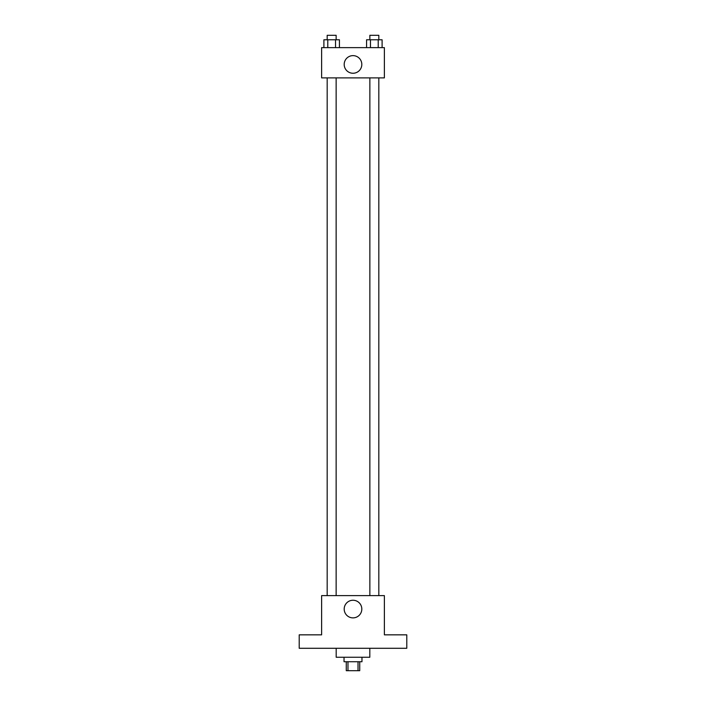 <?xml version="1.0" encoding="UTF-8"?>
<svg xmlns="http://www.w3.org/2000/svg" width="706" height="706" viewBox="0 0 706 706"><rect width="100%" height="100%" fill="white"/><g stroke="black" fill="none" stroke-linecap="round" stroke-linejoin="round"><path stroke-width="1.06" d="M358.021 661.734L358.021 670.7L346.275 670.7L346.275 661.734M358.021 670.7L359.725 670.7L359.725 661.734M361.966 657.251L361.966 661.734L344.034 661.734L344.034 657.251M347.979 661.734L347.979 670.7M336.188 648.284L336.188 657.251L369.812 657.251L369.812 648.284M406.788 648.284L299.212 648.284L299.212 634.844L321.618 634.844L321.618 595.617L384.382 595.617L384.382 634.844L406.788 634.844L406.788 648.284M361.816 609.066A8.816 8.816 0 0 1 348.596 616.7A8.816 8.816 0 0 1 348.596 601.433A8.816 8.816 0 0 1 361.816 609.066M369.856 595.617L369.856 77.881M336.144 77.881L336.144 595.617M384.382 77.881L321.618 77.881L321.618 47.629L384.382 47.629L384.382 77.881M361.816 64.44A8.816 8.816 0 0 1 348.596 72.074A8.816 8.816 0 0 1 348.596 56.807A8.816 8.816 0 0 1 361.816 64.44M382.105 47.629L382.105 39.783L366.573 39.783L366.573 47.629M378.222 39.783L378.222 47.629M370.456 39.783L370.456 47.629M369.856 39.783L369.856 35.3L378.822 35.3L378.822 39.783M339.427 47.629L339.427 39.783L323.895 39.783L323.895 47.629M335.544 39.783L335.544 47.629M327.778 39.783L327.778 47.629M327.178 39.783L327.178 35.3L336.144 35.3L336.144 39.783M378.822 595.617L378.822 77.881M327.178 77.881L327.178 595.617"/></g></svg>
